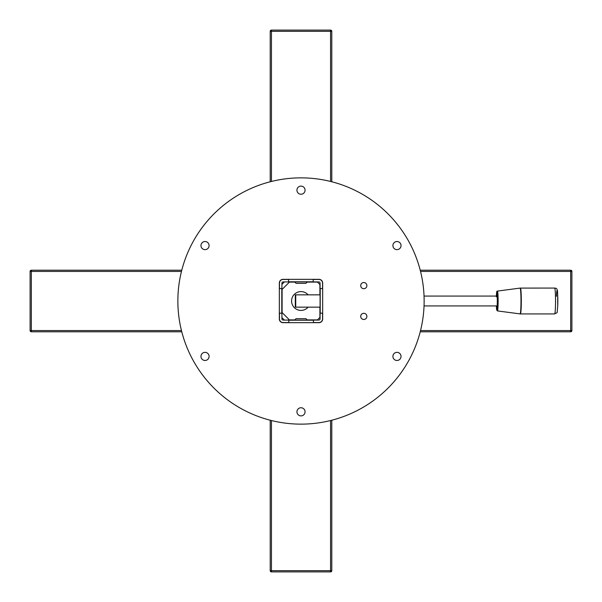 <?xml version="1.0" encoding="UTF-8"?>
<svg xmlns="http://www.w3.org/2000/svg" width="602" height="602" viewBox="0 0 602 602"><rect width="100%" height="100%" fill="white"/><g stroke="black" fill="none" stroke-linecap="round" stroke-linejoin="round"><path stroke-width="0.9" d="M318.857 281.917L283.143 281.917A1.234 1.234 0 0 0 281.917 283.143L281.917 318.857A1.234 1.234 0 0 0 283.143 320.083L318.857 320.083A1.234 1.234 0 0 0 320.083 318.857L320.083 283.143A1.234 1.234 0 0 0 318.857 281.917M279.448 313.19L279.448 318.857A3.695 3.695 0 0 0 283.143 322.552L288.81 322.552M313.439 322.552L318.857 322.552A3.695 3.695 0 0 0 322.552 318.857L322.552 313.19M288.561 279.448L283.143 279.448A3.695 3.695 0 0 0 279.448 283.143L279.448 288.561M322.552 288.561L322.552 283.143A3.695 3.695 0 0 0 318.857 279.448L313.19 279.448M308.126 294.845A9.421 9.421 0 0 0 291.579 301A9.421 9.421 0 0 0 308.126 307.155M289.427 282.097L294.845 282.097L296.071 283.331L305.929 283.331L307.155 282.097L317.442 282.097L319.903 284.558L319.903 294.845M282.097 289.427L282.097 312.573M289.427 319.903L294.845 319.903L296.071 318.669L305.929 318.669L307.155 319.903L317.442 319.903L319.903 317.442L319.903 307.155M301 424.139A123.139 123.139 0 0 0 424.139 301A123.139 123.139 0 0 0 301 177.861A123.139 123.139 0 0 0 177.861 301A123.139 123.139 0 0 0 301 424.139M396.974 360.478A4.064 4.064 0 0 1 392.91 356.414A4.064 4.064 0 0 1 396.974 352.351A4.064 4.064 0 0 1 401.037 356.414A4.064 4.064 0 0 1 396.974 360.478M396.974 249.649A4.064 4.064 0 0 1 392.91 245.586A4.064 4.064 0 0 1 396.974 241.522A4.064 4.064 0 0 1 401.037 245.586A4.064 4.064 0 0 1 396.974 249.649M301 194.243A4.064 4.064 0 0 1 296.937 190.179A4.064 4.064 0 0 1 301 186.116A4.064 4.064 0 0 1 305.063 190.179A4.064 4.064 0 0 1 301 194.243M205.026 249.649A4.064 4.064 0 0 1 200.963 245.586A4.064 4.064 0 0 1 205.026 241.522A4.064 4.064 0 0 1 209.09 245.586A4.064 4.064 0 0 1 205.026 249.649M205.026 360.478A4.064 4.064 0 0 1 200.963 356.414A4.064 4.064 0 0 1 205.026 352.351A4.064 4.064 0 0 1 209.09 356.414A4.064 4.064 0 0 1 205.026 360.478M301 415.884A4.064 4.064 0 0 1 296.937 411.821A4.064 4.064 0 0 1 301 407.757A4.064 4.064 0 0 1 305.063 411.821A4.064 4.064 0 0 1 301 415.884M363.796 282.526A3.078 3.078 0 0 0 360.718 285.611A3.078 3.078 0 0 0 363.796 288.689A3.078 3.078 0 0 0 366.881 285.611A3.078 3.078 0 0 0 363.796 282.526M363.796 313.311A3.078 3.078 0 0 0 360.718 316.389A3.078 3.078 0 0 0 363.796 319.474A3.078 3.078 0 0 0 366.881 316.389A3.078 3.078 0 0 0 363.796 313.311M318.977 322.672A3.695 3.695 0 0 0 322.672 318.977L322.672 283.023A3.695 3.695 0 0 0 318.977 279.328L283.023 279.328A3.695 3.695 0 0 0 279.328 283.023L279.328 318.977A3.695 3.695 0 0 0 283.023 322.672L318.977 322.672M322.672 288.561L320.211 288.561L320.211 313.19L322.672 313.19M279.328 313.19L281.789 313.19L281.789 288.561L279.328 288.561M313.439 322.672L313.439 320.211L288.81 320.211L288.81 322.672M288.561 279.328L288.561 281.789L313.19 281.789L313.19 279.328M281.917 284.385L284.385 281.917M289.615 281.917L281.917 289.615M284.385 320.083L281.917 317.615M281.917 312.385L289.615 320.083M571.9 330.551L571.9 271.449L571.9 330.551A1.234 1.234 0 0 1 570.666 331.785L420.226 331.785L570.666 331.785A1.234 1.234 0 0 0 571.9 330.551L570.666 330.551L570.666 331.785M330.551 181.465L330.551 30.1L271.449 30.1L271.449 181.465M270.215 181.774L270.215 31.334A1.234 1.234 0 0 1 271.449 30.1A1.234 1.234 0 0 0 270.215 31.334L331.785 31.334A1.234 1.234 0 0 0 330.551 30.1A1.234 1.234 0 0 1 331.785 31.334L331.785 181.774M181.774 270.215L31.334 270.215L31.334 330.551L181.465 330.551M181.774 331.785L31.334 331.785A1.234 1.234 0 0 1 30.1 330.551A1.234 1.234 0 0 0 31.334 331.785L31.334 330.551L30.1 330.551L30.1 271.449A1.234 1.234 0 0 1 31.334 270.215A1.234 1.234 0 0 0 30.1 271.449L181.465 271.449M270.215 420.226L270.215 570.666L330.551 570.666L330.551 571.9L271.449 571.9L271.449 420.535M270.215 570.666A1.234 1.234 0 0 0 271.449 571.9A1.234 1.234 0 0 1 270.215 570.666M330.551 420.535L330.551 570.666L331.785 570.666L331.785 420.226M330.551 571.9A1.234 1.234 0 0 0 331.785 570.666A1.234 1.234 0 0 1 330.551 571.9A1.234 1.234 0 0 0 331.785 570.666M420.535 330.551L570.666 330.551L570.666 271.449L571.9 271.449A1.234 1.234 0 0 0 570.666 270.215L570.666 271.449L420.535 271.449M420.226 270.215L570.666 270.215A1.234 1.234 0 0 1 571.9 271.449A1.234 1.234 0 0 0 570.666 270.215M295.74 294.845L295.311 294.845L295.311 307.155L295.74 307.155L295.74 294.845L320.083 294.845M295.74 307.155L320.083 307.155M496.733 296.071A5.538 0.384 90 0 1 497.177 297.072A5.538 0.384 90 0 1 497.252 303.506A5.538 0.384 90 0 1 496.733 305.929M555.443 306.854A12.928 0.903 -90 0 0 554.638 288.072C558.46 288.313 557.414 290.713 557.753 305.824C556.707 315.493 558.062 311.535 554.638 313.928A12.928 0.903 -90 0 0 555.443 306.854M556.444 296.267A10.467 0.73 90 0 1 557.429 291.669A10.467 0.73 90 0 1 557.745 305.733M520.406 288.072A12.928 0.903 90 0 1 521.212 306.854A12.928 0.903 90 0 1 520.406 313.928L520.075 313.905A12.905 0.903 -90 0 0 520.888 306.839A12.905 0.903 -90 0 0 520.075 288.095L554.638 288.072M496.838 296.071A9.918 0.692 90 0 1 496.868 295.492M520.075 288.095L497.433 291.082A9.918 0.692 90 0 1 498.057 305.492A9.918 0.692 90 0 1 497.433 310.918L520.075 313.905M497.433 310.918L496.695 309.864L496.357 305.929A9.308 0.647 -90 0 0 496.936 310.301A9.308 0.647 -90 0 0 497.485 305.214A9.308 0.647 -90 0 0 497.222 292.888A9.308 0.647 -90 0 0 496.357 296.071M496.868 306.508A9.918 0.692 90 0 1 496.838 305.929M497.433 291.082C496.8 292.73 496.951 287.922 496.326 296.763M520.406 313.928L554.638 313.928M497.086 305.929L424.041 305.929M497.086 296.071L424.041 296.071"/></g></svg>
